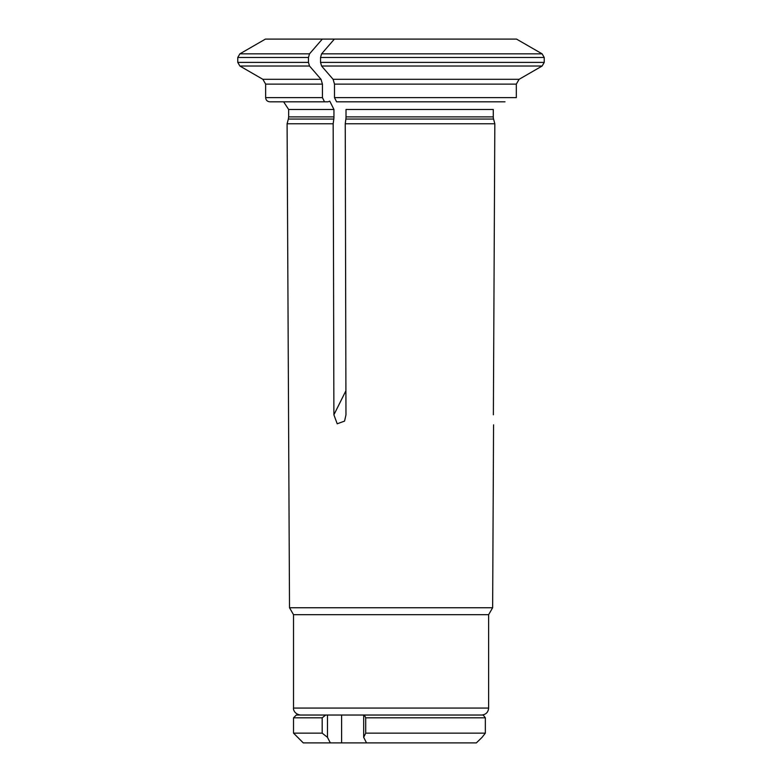 <?xml version="1.0" encoding="UTF-8"?>
<svg xmlns="http://www.w3.org/2000/svg" width="782" height="782" viewBox="0 0 782 782"><rect width="100%" height="100%" fill="white"/><g stroke="black" fill="none" stroke-linecap="round" stroke-linejoin="round"><path stroke-width="1.17" d="M327.472 715.031L363.679 715.031L363.679 737.318A4595.403 2297.702 90 0 0 366.543 742.9L330.336 742.9A4595.403 2297.702 -90 0 1 327.472 737.318A501.936 497.606 -90 0 1 322.184 733.145L293.524 733.145L293.524 717.817L322.184 717.817A516.638 512.181 -90 0 1 325.693 715.031L327.472 715.031L327.472 737.318M341.617 715.031L341.617 742.9M366.543 742.9L476.355 742.9A4595.413 4595.413 0 0 0 482.093 737.318A501.936 305.801 -90 0 0 485.339 733.145L365.712 733.145A501.936 191.795 90 0 1 363.679 737.318M293.524 717.817L296.31 715.031L325.693 715.031M485.339 717.817A516.638 314.765 -90 0 0 483.178 715.031L364.363 715.031A516.638 197.416 90 0 1 365.712 717.817L485.339 717.817L485.339 733.145M322.184 717.817L322.184 733.145M364.363 715.031L363.679 715.031M365.712 717.817L365.712 733.145M330.336 742.9L303.279 742.9L293.524 733.145M493.374 414.802L494.83 123.761L345.243 123.761L345.967 414.802L344.579 421.097L337.208 423.795L333.894 414.802L333.171 123.761L333.806 119.05A8.348 4.174 90 0 0 333.943 116.88L333.943 109.48L329.76 101.142L328.078 101.816L269.829 101.816C267.268 101.543 265.87 100.155 265.645 97.633L265.645 84.124L262.86 79.305L321.031 79.305A146272.494 73136.247 -90 0 1 309.516 66.02L308.47 62.404L308.47 57.477L237.777 57.477L237.777 62.404L308.47 62.404M324.52 101.816L322.428 97.633L265.645 97.633M321.588 66.02L320.542 62.404L544.223 62.404L542.131 66.02L321.588 66.02A146272.494 73136.247 -90 0 0 333.103 79.305L334.5 84.124L334.5 97.633L336.592 101.816L505.006 101.816M345.243 123.761L345.869 119.05A8.348 4.174 90 0 0 346.015 116.88L346.015 109.48L493.276 109.48L493.276 116.88L346.015 116.88M322.311 39.1A141628.176 70814.088 90 0 0 309.516 53.85L239.869 53.85L265.421 39.1L334.383 39.1A141628.176 70814.088 90 0 0 321.588 53.85L320.542 57.477L320.542 62.404M544.223 62.404L544.223 57.477L542.131 53.85A141628.176 141628.176 0 0 0 516.54 39.1L334.383 39.1M309.516 53.85L308.47 57.477M494.83 123.761L493.559 119.05A8.348 8.348 0 0 1 493.276 116.88M488.633 708.062L293.524 708.062L293.524 614.691L488.633 614.691L488.633 708.062C488.222 712.294 485.896 714.611 481.663 715.031M333.103 79.305L519.111 79.305A146272.494 146272.494 0 0 0 542.131 66.02M519.111 79.305L516.316 84.124L516.316 97.633L334.5 97.633M321.031 79.305L322.428 84.124L322.428 97.633M333.171 123.761L287.092 123.761L289.516 607.751L492.64 607.751L493.559 424.841M488.633 614.691L492.64 607.751M333.943 109.48L288.646 109.48L283.622 101.816M333.943 116.88L288.646 116.88L288.646 109.48M493.559 119.05L345.869 119.05M542.131 53.85L321.588 53.85M544.223 57.477L320.542 57.477M516.316 84.124L334.5 84.124M322.428 84.124L265.645 84.124M309.516 66.02L239.869 66.02L262.86 79.305M333.894 414.802L345.908 390.775M333.806 119.05L288.363 119.05L288.646 116.88M239.869 53.85L237.777 57.477M293.524 708.062C293.211 708.091 293.455 713.956 300.493 715.031M237.777 62.404L239.869 66.02M288.363 119.05L287.092 123.761M293.524 614.691L289.516 607.751"/></g></svg>

